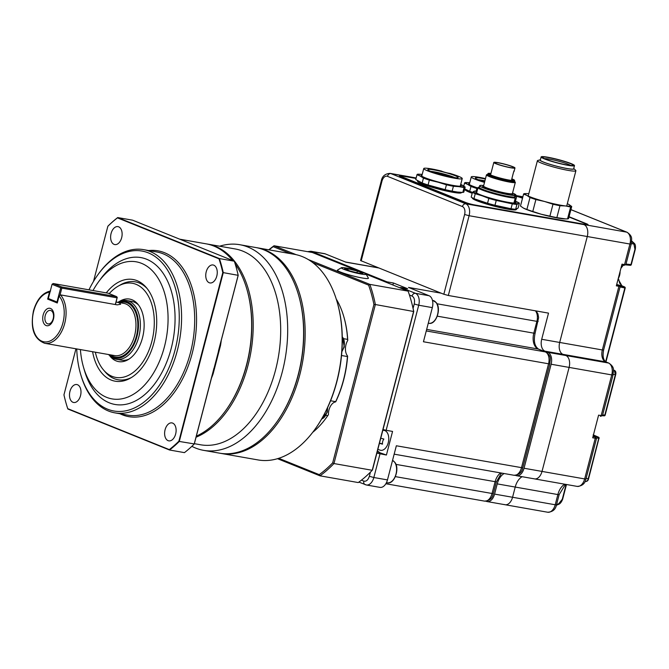 <?xml version="1.0" encoding="UTF-8"?>
<svg xmlns="http://www.w3.org/2000/svg" width="669" height="669" viewBox="0 0 669 669"><rect width="100%" height="100%" fill="white"/><g stroke="black" fill="none" stroke-linecap="round" stroke-linejoin="round"><path stroke-width="1" d="M462.421 206.562A3.312 2.584 112 0 1 465.825 203.819A9.943 6.13 100 0 1 469.094 215.719L448.322 295.481L443.831 294.251L464.604 214.49A6.631 4.089 -80 0 0 462.421 206.562L387.468 176.332A6.631 4.089 -80 0 0 381.966 181.165L381.322 180.781C382.216 176.148 385.143 173.672 390.102 173.38A9.943 6.13 100 0 1 390.872 173.597L465.825 203.819L584.004 224.625A9.943 6.13 100 0 1 587.273 236.525L559.685 342.453L587.273 236.525A9.943 6.13 -80 0 0 584.004 224.625L583.042 224.24L584.84 224.558A8.287 0.845 14.6 0 0 588.051 224.709A8.287 0.845 14.6 0 0 586.462 223.747L569.051 216.731M515.389 475.341L515.774 475.5A9.943 6.13 -80 0 0 516.543 475.718A9.943 6.13 -80 0 0 524.036 468.25L551.131 364.237A9.943 6.13 100 0 0 547.852 352.346L544.976 351.183L562.955 354.344L565.84 355.507L562.955 354.344A9.943 6.13 100 0 1 559.685 342.453L602.334 349.962L618.909 286.307L620.196 286.365L616.617 284.802M547.852 352.346L565.84 355.507A9.943 6.13 100 0 1 569.11 367.406L611.759 374.916A9.943 6.13 -80 0 0 608.489 363.016L605.604 361.854A9.943 6.13 100 0 1 602.334 349.962L603.614 350.021C602.46 356.142 603.262 360.123 606.014 361.971A3.312 2.584 112 0 0 605.604 361.854L562.955 354.344A9.943 6.13 100 0 1 559.685 342.453L541.698 339.283L548.513 313.125L448.322 295.481M533.762 478.661A9.943 6.13 -80 0 0 534.531 478.887A9.943 6.13 -80 0 0 542.015 471.419L569.11 367.406L542.015 471.419L584.664 478.929L595.259 438.245L592.692 437.794L598.596 415.14L601.163 415.591L611.759 374.916L613.047 374.974L602.451 415.658L603.99 415.817A0.995 0.644 95.6 0 0 604.107 415.842L602.443 415.683M485.928 501.19L486.321 501.34A9.943 6.13 -80 0 0 487.091 501.566A9.943 6.13 -80 0 0 494.575 494.098L497.234 483.888L515.222 487.057A14.91 9.199 100 0 1 522.113 476.696A14.91 9.199 100 0 0 515.222 487.057L512.563 497.268L515.222 487.057L557.871 494.567A14.91 9.199 100 0 1 564.761 484.205M504.301 504.51A9.943 6.13 -80 0 0 505.07 504.727A9.943 6.13 -80 0 0 512.563 497.268L555.211 504.769L557.871 494.567L559.15 494.625L556.491 504.836L555.211 504.769A9.943 6.13 -80 0 1 547.719 512.237L505.07 504.727A9.943 6.13 -80 0 0 512.563 497.268L494.575 494.098M443.831 294.251L360.549 260.542L381.322 180.781M402.562 176.114L402.621 175.88A8.287 0.845 14.6 0 0 399.41 175.73A8.287 0.845 14.6 0 0 401.007 176.691L464.428 202.264A8.287 0.845 14.6 0 0 475.651 205.333L626.652 232.135L570.9 209.656M402.621 175.88L416.085 178.255M497.234 483.888A14.91 9.199 100 0 1 504.133 473.535M544.976 351.183A9.943 6.13 100 0 1 541.698 339.283M400.974 176.298A8.287 0.845 14.6 0 0 399.962 176.215M621.158 267.357L622.99 265.217M618.022 285.37L624.511 286.917L621.894 285.797L618.449 279.625M602.652 414.88L604.818 415.098L615.338 374.715L614.401 370.4A0.995 0.853 -66.4 0 1 614.51 370.442L614.51 370.442A0.995 0.853 -66.4 0 1 614.836 370.71M592.977 436.715L595.385 436.832L593.219 435.778M594.172 436.163L594.733 436.28A0.995 0.661 103.4 0 1 595.076 436.69M585.484 481.429C586.654 481.722 587.574 480.827 588.243 478.728L598.755 438.354L596.556 437.827M558.18 504.426A0.995 0.535 -112.3 0 0 558.431 504.426A0.995 0.535 -112.3 0 0 558.674 503.749L562.286 499.266L566.141 484.448M626 264.071L630.967 264.556L634.948 249.278L633.919 244.043L631.636 241.442M516.543 475.718L534.531 478.887A9.943 6.13 -80 0 0 542.015 471.419L524.036 468.25M606.014 361.971L608.899 363.133A3.312 2.584 112 0 0 608.489 363.016L565.84 355.507A9.943 6.13 100 0 1 569.11 367.406L551.131 364.237M464.604 214.49L469.094 215.719L629.922 244.034L624.562 264.615L621.994 264.163L616.341 285.855L618.909 286.307M522.564 197.991A8.287 0.845 14.6 0 0 515.69 195.942M587.34 224.859A8.287 0.845 14.6 0 0 586.412 224.441M631.653 240.965L633.819 242.964A0.995 0.627 -45.7 0 1 633.944 243.048L631.653 240.932M594.733 436.28L598.429 437.166A0.995 0.853 -66.3 0 1 598.546 437.2L593.269 434.9M613.189 374.356L615.681 374.732C616.199 372.558 615.806 371.128 614.51 370.442L614.201 370.3A0.995 0.995 0 0 0 614.042 370.25L613.431 370.166M631.327 243.608L633.919 244.043A0.995 0.627 -44.6 0 0 633.978 243.073A0.995 0.627 -45.7 0 1 633.869 243.984M605.646 361.778L624.838 288.105A0.995 0.661 103.4 0 0 624.511 286.917A0.995 0.836 -66.9 0 1 624.612 286.951L621.994 285.83A0.995 0.828 -67 0 1 622.086 285.88M593.16 434.867L598.429 437.166A0.995 0.661 103.4 0 1 598.755 438.354L599.106 438.362A0.995 0.995 0 0 0 598.546 437.2M605.161 415.106L604.818 415.098A0.995 0.644 95.6 0 1 604.107 415.842A0.995 0.995 0 0 0 605.161 415.106L615.681 374.732M625.774 264.874L630.257 265.309A0.995 0.995 0 0 0 631.319 264.573L630.967 264.556A0.995 0.644 95.6 0 1 630.257 265.309L630.257 265.309A0.995 0.644 95.6 0 1 630.148 265.284L625.783 264.857M515.648 196.109A6.631 0.677 14.6 0 1 521.753 197.949L522.489 198.25M568.985 216.999L585.174 223.521A6.631 0.677 14.6 0 1 586.454 224.291L586.32 224.784M416.026 178.464L403.583 176.273A6.631 0.677 14.6 0 0 401.015 176.148A6.631 0.677 14.6 0 0 402.286 176.917L465.708 202.49A6.631 0.677 14.6 0 0 474.689 204.948L583.878 224.174A6.631 0.677 14.6 0 0 586.454 224.291M458.006 177.67A15.671 1.597 -165.4 0 1 442.485 175.086A15.671 1.597 -165.4 0 1 427.859 169.792A15.671 1.597 -165.4 0 1 427.968 169.458A15.671 1.597 -165.4 0 1 445.052 172.451A15.671 1.597 -165.4 0 1 458.039 177.653A15.671 1.597 -165.4 0 1 458.006 177.67M462.045 178.765A19.886 2.032 14.6 0 0 462.237 178.573A19.886 2.032 14.6 0 0 449.886 173.38A4.967 0.51 -165.4 0 1 445.303 172.41A4.967 0.51 -165.4 0 1 441.456 171.072A19.886 2.032 14.6 0 0 423.937 168.354A19.886 2.032 14.6 0 0 423.745 168.546A19.886 2.032 14.6 0 0 441.356 175.228A19.886 2.032 14.6 0 0 462.045 178.765M434.607 172.778A8.781 0.895 -165.4 0 1 441.849 174.049L445.663 175.086A8.781 0.895 -165.4 0 1 450.689 176.967M445.412 175.579L440.628 174.3L445.412 175.579M430.752 171.381A14.016 1.43 -165.4 0 1 442.937 173.773A14.016 1.43 -165.4 0 1 454.736 177.636M436.397 173.355L439.408 174.249M443.631 175.337L442.544 175.061M444.475 175.512L441.774 174.826M442.426 175.027L443.965 175.412M460.213 186.166A19.886 2.032 14.6 0 0 460.289 186.049L462.237 178.573M460.556 185.02A20.714 2.116 -165.4 0 1 460.79 186.082A20.714 2.116 -165.4 0 1 438.304 182.01A20.714 2.116 -165.4 0 1 421.345 175.805A20.714 2.116 -165.4 0 1 422.064 174.994M461.719 192.388L461.326 192.789A22.629 2.308 -165.4 0 1 461.184 192.889A22.629 2.308 -165.4 0 1 438.295 189.034A22.629 2.308 -165.4 0 1 417.607 181.399L417.406 180.68M417.03 174.701L420.308 176.114A23.198 2.367 14.6 0 1 422.223 174.383L418.1 174.166A24.853 2.542 14.6 0 0 417.272 174.35A24.853 2.542 14.6 0 0 417.038 174.592A24.853 2.542 14.6 0 0 417.03 174.701L415.758 179.56L422.181 182.963A24.853 2.542 14.6 0 0 428.068 184.987L445.169 189.653A24.853 2.542 14.6 0 0 452.127 191.15L457.655 192.095A23.198 2.367 -165.4 0 1 457.395 192.062L462.814 192.421A24.853 2.542 14.6 0 0 463.642 192.229A24.853 2.542 14.6 0 0 463.876 191.986L465.147 187.128A24.853 2.542 14.6 0 0 465.147 187.027L460.715 184.41A23.198 2.367 14.6 0 1 462.011 185.045A23.198 2.367 14.6 0 1 458.809 186.643L464.077 187.554A24.853 2.542 14.6 0 0 465.147 187.128M417.038 174.592L415.767 179.459A24.853 2.542 14.6 0 0 415.758 179.56M457.395 192.062A23.198 2.367 -165.4 0 1 436.548 187.604A23.198 2.367 -165.4 0 1 421.144 182.587L420.734 182.411M464.077 187.554L462.814 192.421M453.398 186.283L458.809 186.643A23.198 2.367 14.6 0 1 437.961 182.177L446.432 184.795A24.853 2.542 14.6 0 0 453.398 186.283L452.127 191.15M445.169 189.653L446.432 184.795M429.331 180.12L437.961 182.177A23.198 2.367 14.6 0 1 420.308 176.114L423.444 178.096A24.853 2.542 14.6 0 0 429.331 180.12L428.068 184.987M423.444 178.096L422.181 182.963M484.624 181.935A15.671 1.597 -165.4 0 1 475.391 178.155A15.671 1.597 -165.4 0 1 475.5 177.829A15.671 1.597 -165.4 0 1 485.376 179.049M485.485 178.606A19.886 2.032 14.6 0 0 471.469 176.725A19.886 2.032 14.6 0 0 471.277 176.917A19.886 2.032 14.6 0 0 484.507 182.378M478.276 179.752A14.016 1.43 -165.4 0 1 484.908 180.822M482.14 181.148A8.781 0.895 -165.4 0 1 484.757 181.424M483.93 181.725L484.64 181.859M477.9 188.014A20.714 2.116 -165.4 0 1 468.877 184.176A20.714 2.116 -165.4 0 1 469.596 183.365M464.554 183.063L467.84 184.485A23.198 2.367 14.6 0 1 469.755 182.754L465.624 182.537A24.853 2.542 14.6 0 0 464.804 182.721A24.853 2.542 14.6 0 0 464.562 182.963A24.853 2.542 14.6 0 0 464.554 183.063L463.776 186.074M464.687 188.884L469.705 191.326A24.853 2.542 14.6 0 0 472.448 192.312M472.431 192.379A23.198 2.367 -165.4 0 1 468.676 190.949L468.267 190.782M476.177 191.133L476.863 188.491L477.733 188.675M477.825 188.29A23.198 2.367 14.6 0 1 467.84 184.485L470.976 186.467A24.853 2.542 14.6 0 0 476.863 188.491M470.976 186.467L469.705 191.326M472.197 193.266A22.629 2.308 -165.4 0 1 465.139 189.77L464.938 189.051M512.421 193.767L512.747 194.495C510.815 196.109 479.288 187.496 482.901 186.342L483.453 186.216M514.871 168.078A10.938 1.121 -165.4 0 1 503.489 166.129A10.938 1.121 -165.4 0 1 493.806 162.458A10.938 1.121 -165.4 0 1 493.906 162.35A10.938 1.121 -165.4 0 1 505.287 164.298A10.938 1.121 -165.4 0 1 514.971 167.969A10.938 1.121 -165.4 0 1 514.871 168.078M513.491 172.368L511.417 180.396L513.566 172.167M494.859 162.609A9.943 1.012 -165.4 0 1 505.204 164.382A9.943 1.012 -165.4 0 1 514.009 167.718A9.943 1.012 -165.4 0 1 513.917 167.819A9.943 1.012 -165.4 0 1 503.573 166.046A9.943 1.012 -165.4 0 1 494.767 162.709A9.943 1.012 -165.4 0 1 494.859 162.609M489.215 174.174A12.427 1.271 -165.4 0 1 489.323 174.082A12.427 1.271 -165.4 0 1 490.795 173.999M511.969 179.509A12.427 1.271 -165.4 0 1 513.265 180.438M512.069 179.125A12.761 1.305 -165.4 0 1 513.566 180.346A12.761 1.305 -165.4 0 1 513.541 180.362A12.761 1.305 -165.4 0 1 500.897 178.255A12.761 1.305 -165.4 0 1 488.997 173.948A12.761 1.305 -165.4 0 1 489.089 173.681A12.761 1.305 -165.4 0 1 490.895 173.614M490.946 173.438A13.781 1.405 14.6 0 0 488.111 173.413A13.781 1.405 14.6 0 0 487.977 173.547L487.734 174.5A13.781 1.405 14.6 0 0 499.935 179.133A13.781 1.405 14.6 0 0 514.269 181.583A13.781 1.405 14.6 0 0 514.402 181.45L514.645 180.496A13.781 1.405 14.6 0 0 512.111 178.949M487.977 173.547A13.781 1.405 14.6 0 0 500.186 178.18A13.781 1.405 14.6 0 0 514.52 180.63A13.781 1.405 14.6 0 0 514.645 180.496M487.743 174.458A13.79 1.405 14.6 0 0 499.701 179.075A13.79 1.405 14.6 0 0 514.277 181.583A13.79 1.405 14.6 0 0 514.411 181.399M487.76 174.375L486.764 174.642A14.91 1.522 14.6 0 0 486.614 174.701A14.91 1.522 14.6 0 0 486.472 174.843A14.91 1.522 14.6 0 0 499.676 179.852A14.91 1.522 14.6 0 0 515.189 182.512A14.91 1.522 14.6 0 0 515.331 182.361A14.91 1.522 14.6 0 0 515.172 182.043L514.436 181.324M513.917 203.033L515.222 197.999L514.545 197.096A4.967 0.51 -165.4 0 1 514.511 197.079L514.921 195.49A4.967 0.51 -165.4 0 1 513.817 194.855A4.967 0.51 -165.4 0 1 513.859 194.804A4.967 0.51 -165.4 0 1 515.941 194.98A18.749 1.915 14.6 0 0 512.546 193.057M483.687 185.539A18.749 1.915 14.6 0 0 479.865 185.514A18.749 1.915 14.6 0 0 479.681 185.698A18.749 1.915 14.6 0 0 494.508 191.51A18.749 1.915 14.6 0 0 514.921 195.49M515.941 194.98L515.531 196.577A4.967 0.51 -165.4 0 1 515.573 196.586L516.443 197.397L515.063 202.674L514.093 203A18.991 1.94 -165.4 0 1 514.11 203.042M479.322 187.094L478.402 187.337A19.886 2.032 14.6 0 0 478.193 187.412A19.886 2.032 14.6 0 0 478.009 187.604A19.886 2.032 14.6 0 0 493.496 193.709A19.886 2.032 14.6 0 0 515.222 197.999M514.971 167.969L514.043 171.532M479.681 185.698L479.272 187.287A18.749 1.915 14.6 0 0 494.09 193.107A18.749 1.915 14.6 0 0 514.511 197.079M479.305 187.153A18.799 1.923 14.6 0 0 493.421 192.923A18.799 1.923 14.6 0 0 514.545 197.096M516.443 197.397A19.886 2.032 14.6 0 0 516.276 197.204L515.548 196.494M515.289 201.812A20.714 2.116 -165.4 0 1 515.841 202.866A20.714 2.116 -165.4 0 1 515.623 202.941A20.714 2.116 -165.4 0 1 495.461 199.487A20.714 2.116 -165.4 0 1 476.177 192.664A20.714 2.116 -165.4 0 1 476.152 192.011A20.714 2.116 -165.4 0 1 476.897 191.852M516.903 208.887L516.159 209.648A22.629 2.308 -165.4 0 1 516.016 209.748A22.629 2.308 -165.4 0 1 493.128 205.893A22.629 2.308 -165.4 0 1 472.439 198.258L472.314 197.798M477.056 191.242A23.198 2.367 14.6 0 0 473.769 191.367A23.198 2.367 14.6 0 0 482.106 195.783L488.822 198.4A24.853 2.542 14.6 0 0 496.239 200.424L512.287 203.861A24.853 2.542 14.6 0 0 516.92 204.413L519.387 203.184L518.115 208.042L515.657 209.272A24.853 2.542 -165.4 0 1 513.842 209.104L512.487 208.954A23.198 2.367 -165.4 0 1 502.921 207.281A23.198 2.367 -165.4 0 1 480.693 201.21A23.198 2.367 -165.4 0 1 475.977 199.446L473.978 198.593A24.853 2.542 -165.4 0 1 471.193 197.121L472.465 192.262A24.853 2.542 14.6 0 0 475.241 193.734L482.106 195.783A23.198 2.367 14.6 0 0 504.334 201.862A23.198 2.367 14.6 0 0 518.224 203.51A23.198 2.367 14.6 0 0 515.439 201.227M513.842 209.104A24.853 2.542 -165.4 0 1 511.016 208.72L494.976 205.283A24.853 2.542 -165.4 0 1 487.559 203.259L475.107 199.078M477.064 191.234L476.738 191.192A24.853 2.542 14.6 0 0 474.923 191.033L472.465 192.262M519.387 203.184A24.853 2.542 14.6 0 0 516.602 201.703L515.448 201.21M473.978 198.593L475.241 193.734M487.559 203.259L488.822 198.4M494.976 205.283L496.239 200.424M511.016 208.72L512.287 203.861M515.657 209.272L516.92 204.413M573.751 168.463A17.586 1.798 -165.4 0 1 573.81 168.521L575.674 170.319A19.886 2.032 -165.4 0 1 575.892 170.754A19.886 2.032 -165.4 0 1 575.7 170.946A19.886 2.032 -165.4 0 1 555.019 167.409A19.886 2.032 -165.4 0 1 537.408 160.727A19.886 2.032 -165.4 0 1 537.592 160.535A19.886 2.032 -165.4 0 1 537.801 160.46L540.309 159.791A17.586 1.798 -165.4 0 1 540.393 159.774M573.81 168.521A17.586 1.798 -165.4 0 1 573.835 169.073A17.586 1.798 -165.4 0 1 554.551 165.678A17.586 1.798 -165.4 0 1 540.126 159.858A17.586 1.798 -165.4 0 1 540.309 159.791M574.328 165.787A17.235 1.756 -165.4 0 1 556.399 162.718A17.235 1.756 -165.4 0 1 541.137 156.931A17.235 1.756 -165.4 0 1 541.296 156.763A17.235 1.756 -165.4 0 1 559.225 159.824A17.235 1.756 -165.4 0 1 574.487 165.619A17.235 1.756 -165.4 0 1 574.328 165.787M574.487 165.619L573.659 168.805A17.235 1.756 -165.4 0 1 573.492 168.973A17.235 1.756 -165.4 0 1 555.563 165.912A17.235 1.756 -165.4 0 1 540.301 160.117L541.137 156.931M542.726 157.148A15.747 1.606 -165.4 0 1 559.986 160.192A15.747 1.606 -165.4 0 1 572.898 165.394A15.747 1.606 -165.4 0 1 572.731 165.452A15.747 1.606 -165.4 0 1 557.402 162.826A15.747 1.606 -165.4 0 1 542.751 157.641A15.747 1.606 -165.4 0 1 542.726 157.148M570.598 165.469A13.756 1.405 14.6 0 0 557.879 161.02A13.756 1.405 14.6 0 0 544.608 158.704M528.819 193.684A23.198 2.367 14.6 0 0 527.247 193.6A23.198 2.367 14.6 0 0 526.904 195.415A23.198 2.367 14.6 0 0 544.549 201.478A23.198 2.367 14.6 0 0 565.405 205.935L570.632 207.005A24.853 2.542 14.6 0 0 571.702 206.57L568.6 218.479A24.853 2.542 -165.4 0 1 567.538 218.905L564.937 218.922A23.198 2.367 -165.4 0 1 562.077 218.696A23.198 2.367 -165.4 0 1 552.77 217.057A23.198 2.367 -165.4 0 1 541.229 214.239A23.198 2.367 -165.4 0 1 523.576 208.176A23.198 2.367 -165.4 0 1 523.467 208.118A23.198 2.367 -165.4 0 1 523.384 208.067M565.631 218.93L556.851 217.634A24.853 2.542 -165.4 0 1 553.48 216.948A24.853 2.542 -165.4 0 1 549.893 216.146L541.229 214.239L532.792 211.471A24.853 2.542 -165.4 0 1 526.896 209.447L523.459 208.118M527.247 193.6L524.655 193.609A24.853 2.542 14.6 0 0 523.593 194.043A24.853 2.542 14.6 0 0 523.584 194.144L526.904 195.415L529.999 197.547A24.853 2.542 14.6 0 0 535.886 199.563L544.549 201.478L552.987 204.237A24.853 2.542 14.6 0 0 559.953 205.726L565.405 205.935A23.198 2.367 14.6 0 0 568.725 204.405A23.198 2.367 14.6 0 0 568.608 204.338A23.198 2.367 14.6 0 0 567.304 203.71M523.576 208.176L520.482 206.052A24.853 2.542 -165.4 0 1 520.49 205.943L523.593 194.043M571.702 206.57A24.853 2.542 14.6 0 0 571.702 206.47L568.725 204.405M556.851 217.634L559.953 205.726M552.987 204.237L549.893 216.146M570.632 207.005L567.538 218.905M532.792 211.471L535.886 199.563M520.482 206.052L523.584 194.144M529.999 197.547L526.896 209.447M394.158 454.167L513.976 475.266A9.943 6.13 -80 0 0 521.469 467.798L548.555 363.785L423.444 341.759L432.333 307.623A9.943 6.13 -80 0 0 429.063 295.723L408.5 287.427L441.18 293.189M432.333 307.623L418.719 305.223L386.138 430.292L392.561 431.421L386.414 455.029L376.864 453.139M379.992 453.9L373.837 477.515L387.46 479.907L396.349 445.771L522.748 467.857C521.862 472.498 518.935 474.965 513.976 475.266M378.529 267.918L345.848 262.164L325.285 253.877A9.943 6.13 -80 0 0 324.515 253.651L310.893 251.26A9.943 6.13 100 0 1 311.662 251.477L387 281.858L393.422 282.987L407.647 288.724L401.224 287.595A3.312 2.584 112 0 0 399.836 287.787M387.46 479.907A9.943 6.13 100 0 1 379.967 487.375L366.353 484.983A9.943 6.13 100 0 0 373.837 477.515L369.347 476.286C368.101 480.033 366.269 481.647 363.844 481.111L361.444 480.15M386.414 455.029L377.216 451.801M377.45 450.906A12.259 7.568 -80 0 0 379.298 452.169M382.827 430.259L384.131 430.401A10.11 6.238 100 0 1 388.237 442.727A10.11 6.238 100 0 1 380.628 450.312L377.843 449.392M386.138 430.292L383.011 429.531M393.422 282.987L392.904 284.994M387 281.858A3.312 2.584 112 0 0 385.612 282.059M380.753 438.22L383.855 439.04A5.787 4.516 112 0 0 382.526 444.149L379.423 443.321M382.517 444.082L380.87 443.422A2.316 1.43 -80 0 0 380.686 443.371A2.316 1.43 -80 0 0 380.502 443.355M50.443 291.032L49.473 292.169L47.666 299.11L57.275 302.99L59.081 296.041L60.461 294.878A26.517 16.357 100 0 1 64.717 323.386A26.517 16.357 100 0 1 44.739 343.297C33.918 339.124 30.155 328.345 33.45 310.96C36.828 299.369 42.54 292.713 50.601 290.998M53.453 319.08A8.873 5.477 100 0 1 46.086 325.544A8.873 5.477 100 0 1 43.167 314.932A8.873 5.477 100 0 1 50.535 308.459A8.873 5.477 100 0 1 53.453 319.08M45.241 315.559A6.849 4.223 -80 0 0 48.026 323.913A6.849 4.223 -80 0 0 53.186 318.762A6.849 4.223 -80 0 0 50.401 310.416A6.849 4.223 -80 0 0 45.241 315.559M337.143 302.012L337.335 302.672A103.411 63.789 100 0 1 336.925 381.439A103.411 63.789 100 0 1 315.057 429.189L314.656 429.741A104.397 64.4 -80 0 0 336.733 381.539A104.397 64.4 -80 0 0 337.143 302.012A104.397 64.4 -80 0 0 294.293 254.304L257.297 247.789A104.397 64.4 100 0 1 299.737 375.025A104.397 64.4 100 0 1 221.096 453.431A104.397 64.4 100 0 1 220.327 453.289M108.704 354.562A28.876 17.812 -80 0 0 136.986 336.423A28.876 17.812 -80 0 0 134.812 308.844A28.876 17.812 -80 0 0 117.903 302.338M117.828 302.321L117.945 302.254A29.829 18.398 100 0 1 126.7 300.515A29.829 18.398 100 0 1 138.826 336.867A29.829 18.398 100 0 1 116.356 359.27A29.829 18.398 100 0 1 108.721 354.645L108.629 354.545M76.734 348.934A81.2 50.091 -80 0 0 80.548 373.887A81.2 50.091 -80 0 0 127.545 410.415A81.2 50.091 -80 0 0 175.044 350.012A81.2 50.091 -80 0 0 160.142 260.759A81.2 50.091 -80 0 0 98.042 274.549A81.2 50.091 -80 0 0 88.969 289.836M98.042 274.549L98.711 273.621A82.856 51.112 100 0 1 143.609 249.646A82.856 51.112 100 0 1 177.285 350.631A82.856 51.112 100 0 1 114.876 412.857A82.856 51.112 100 0 1 80.865 374.991L80.548 373.887M206.219 271.831A9.115 5.62 -80 0 0 209.924 282.937A9.115 5.62 -80 0 0 216.789 276.088A9.115 5.62 -80 0 0 213.085 264.983A9.115 5.62 -80 0 0 206.219 271.831M165.084 429.749A9.115 5.62 -80 0 0 168.789 440.854A9.115 5.62 -80 0 0 175.654 434.014A9.115 5.62 -80 0 0 171.95 422.908A9.115 5.62 -80 0 0 165.084 429.749M69.952 391.39A9.115 5.62 -80 0 0 73.657 402.495A9.115 5.62 -80 0 0 80.523 395.655A9.115 5.62 -80 0 0 76.818 384.541A9.115 5.62 -80 0 0 69.952 391.39M111.087 233.464A9.115 5.62 -80 0 0 114.792 244.578A9.115 5.62 -80 0 0 121.658 237.729A9.115 5.62 -80 0 0 117.953 226.624A9.115 5.62 -80 0 0 111.087 233.464M363.677 272.793A12.803 1.305 -165.4 0 1 366.11 274.131A12.803 1.305 -165.4 0 1 358.082 273.429A12.803 1.305 -165.4 0 1 343.816 269.298A12.803 1.305 -165.4 0 1 341.449 267.709A12.803 1.305 -165.4 0 1 350.581 268.93A12.803 1.305 -165.4 0 1 363.677 272.793M366.11 274.131L368.385 278.103A16.023 1.639 -165.4 0 1 358.341 277.217A16.023 1.639 -165.4 0 1 340.496 272.057A16.023 1.639 -165.4 0 1 337.527 270.067L341.449 267.709M336.448 299.695L336.683 299.737A82.856 51.112 100 0 1 343.833 316.78L344.025 317.441A81.861 50.501 100 0 1 347.771 340.387A10.771 6.648 -80 0 0 345.99 344.627A10.771 6.648 -80 0 0 347.621 356.092A81.861 50.501 100 0 1 343.699 379.8A81.861 50.501 100 0 1 335.696 401.852A10.771 6.648 -80 0 0 328.972 409.946A10.771 6.648 -80 0 0 328.42 414.68L327.718 415.683A82.856 51.112 100 0 1 325.987 418.15A82.856 51.112 100 0 1 312.716 432.325M326.004 415.374L327.718 415.683M347.621 356.092L347.42 356.544A82.856 51.112 100 0 1 343.506 379.892A82.856 51.112 100 0 1 335.671 401.659L330.57 400.764M341.533 355.507L347.42 356.544M256.528 247.664A104.397 64.4 100 0 1 257.297 247.789M219.633 246.209A104.397 64.4 100 0 1 239.828 244.72L255.759 247.522A104.397 64.4 100 0 1 298.608 295.23L298.8 295.89A103.411 63.789 100 0 1 298.391 374.657A103.411 63.789 100 0 1 276.523 422.398L276.121 422.959A104.397 64.4 100 0 1 219.549 453.164L203.627 450.354A104.397 64.4 100 0 1 191.852 446.332M298.608 295.23A104.397 64.4 100 0 1 298.198 374.757A104.397 64.4 100 0 1 276.121 422.959M239.828 244.72A104.397 64.4 100 0 1 282.268 371.947A104.397 64.4 100 0 1 203.627 450.354M206.855 243.968A99.43 61.331 100 0 1 207.624 244.093L235.112 248.935A99.43 61.331 100 0 1 242.805 251.143A99.43 61.331 100 0 1 275.528 370.108A99.43 61.331 100 0 1 200.633 444.785L194.353 443.672M207.624 244.093A99.43 61.331 100 0 1 215.318 246.301A99.43 61.331 100 0 1 248.04 365.266A99.43 61.331 100 0 1 196.042 437.208M235.179 263.912A99.43 61.331 100 0 1 246.894 289.259L247.078 289.92A98.435 60.72 100 0 1 246.694 364.898A98.435 60.72 100 0 1 225.879 410.348L225.47 410.9A99.43 61.331 100 0 1 196.31 436.163M179.735 239.184L206.085 243.825A99.43 61.331 100 0 1 213.779 246.033A99.43 61.331 100 0 1 232.62 260.517M246.894 289.259A99.43 61.331 100 0 1 246.501 364.998A99.43 61.331 100 0 1 225.47 410.9M181.901 240.02L186.317 241.827M235.956 266.538A132.245 81.576 100 0 1 235.99 266.647A132.245 81.576 100 0 1 238.206 275.335L220.812 342.11L220.042 345.313L220.511 345.522L213.143 373.787L212.6 373.871L220.051 345.221M93.008 290.547A69.601 42.933 100 0 1 98.46 281.942A69.601 42.933 100 0 1 151.687 270.117A69.601 42.933 100 0 1 164.457 346.626A69.601 42.933 100 0 1 123.748 398.398A69.601 42.933 100 0 1 83.466 367.089A69.601 42.933 100 0 1 80.405 349.578M98.46 281.942L100.484 279.157A74.568 46.002 100 0 1 157.508 266.496A74.568 46.002 100 0 1 171.197 348.465A74.568 46.002 100 0 1 127.578 403.934A74.568 46.002 100 0 1 84.419 370.392L83.466 367.089M106.262 292.88A51.63 31.844 100 0 1 146.277 287.503A51.63 31.844 100 0 1 154.037 342.419A51.63 31.844 100 0 1 130.313 378.186A51.63 31.844 100 0 1 92.59 351.718M131.484 377.492A49.715 30.665 100 0 1 105.317 372.056L103.57 370.016A47.8 29.486 100 0 1 95.341 352.203M109.239 293.649A47.8 29.486 100 0 1 118.354 286.056A47.8 29.486 100 0 1 147.64 294.87A47.8 29.486 100 0 1 151.821 341.524A47.8 29.486 100 0 1 103.57 370.016M118.354 286.056L120.688 284.735A49.715 30.665 100 0 1 147.147 288.565M119.107 301.66A31.744 19.577 100 0 1 132.061 299.787A31.744 19.577 100 0 1 137.73 304.002A31.744 19.577 100 0 1 143.383 333.739A31.744 19.577 100 0 1 127.921 359.763A31.744 19.577 100 0 1 116.138 360.9A31.744 19.577 100 0 1 109.607 355.607M126.7 300.515L131.843 301.426A29.829 18.398 100 0 1 134.151 302.087A29.829 18.398 100 0 1 138.6 305.089M44.739 343.297L114.625 355.599A26.517 16.357 -80 0 0 134.594 335.687A26.517 16.357 -80 0 0 123.815 303.375L116.557 302.095L119.191 302.789L120.654 304.228L117.234 304.872L60.461 294.878M115.444 304.554L117.242 297.396L117.058 297.83L61.824 288.105L61.364 287.553L60.695 287.795L56.999 301.995L48.352 298.508L52.048 284.308L53.169 283.531L61.623 286.942L116.598 296.618L108.144 293.206L53.169 283.531M60.695 287.795L52.048 284.308M117.058 297.83L115.311 304.537M57.342 302.714L56.999 301.995L57.492 302.129M61.824 288.105L60.051 294.904M278.739 458.315L319.23 474.639L319.966 475.818L358.241 482.558A129.259 79.736 -80 0 0 372.232 470.29L413.651 311.269A129.259 79.736 -80 0 0 410.749 299.294L410.933 299.955A128.264 79.118 100 0 1 413.751 311.52L372.516 469.847L372.232 470.29L333.948 463.55A129.259 79.736 100 0 1 319.966 475.818L277.501 458.691M413.751 311.52L375.368 304.529L333.948 463.55L332.694 462.831L373.929 304.512A128.264 79.118 -80 0 0 368.602 285.128L312.783 262.616M410.749 299.294A129.259 79.736 -80 0 0 408.107 291.124L369.832 284.384A129.259 79.736 100 0 1 375.368 304.529L373.929 304.512M408.107 291.124L366.152 274.206M357.589 270.753L312.323 252.497L274.039 245.757L296.166 254.68M308.317 259.58L369.832 284.384L368.602 285.128M268.804 249.821A129.259 79.736 100 0 1 274.039 245.757L273.228 246.669A128.264 79.118 -80 0 0 269.072 249.863M290.53 253.643L273.228 246.669M319.23 474.639A128.264 79.118 -80 0 0 332.694 462.831M328.42 414.68A81.861 50.501 100 0 1 326.388 417.59L325.987 418.15M359.295 273.287L350.096 271.037L344.552 268.796L348.198 268.813L357.397 271.062L362.941 273.295L359.295 273.287M347.771 340.387L347.596 339.392L343.749 338.706M343.833 316.78A82.856 51.112 100 0 1 347.596 339.392M357.397 271.062L356.962 272.718M348.198 268.813L347.855 270.134M221.096 453.431L258.092 459.946A104.397 64.4 -80 0 0 314.656 429.741M238.206 275.335L223.27 272.626L179.292 441.448L194.294 443.923L212.566 373.954M132.613 220.185L117.711 217.567L219.407 258.577L234.309 261.194L132.613 220.185M214.506 368.092L213.971 368.167L194.194 444.074A132.571 81.777 -80 0 1 184.443 452.629L169.541 450.003L67.845 408.993A132.571 81.777 100 0 1 66.231 403.767A132.571 81.777 100 0 1 66.198 403.658M235.99 266.647L235.923 266.429A132.571 81.777 -80 0 1 238.172 275.243L218.412 351.116M107.86 226.273L107.96 226.122A132.571 81.777 100 0 1 117.711 217.567L117.443 217.868A132.245 81.576 -80 0 0 107.86 226.273L93.493 281.423M218.997 258.819L219.407 258.577A132.571 81.777 100 0 1 223.27 272.626L222.794 272.618A132.245 81.576 -80 0 0 218.997 258.819L117.443 217.868M235.923 266.429A132.571 81.777 -80 0 0 234.309 261.194M178.874 441.206L179.292 441.448A132.571 81.777 100 0 1 169.541 450.003L169.299 449.61A132.245 81.576 -80 0 0 178.874 441.206L222.794 272.618M75.948 348.792L63.948 394.861A132.245 81.576 -80 0 0 66.164 403.549A132.245 81.576 -80 0 0 67.745 408.659L169.299 449.61M129.1 359.036A29.829 18.398 100 0 1 121.499 360.173L116.356 359.27M57.308 302.856L48.787 299.419L48.352 298.508M48.728 299.302L47.666 299.11M117.242 297.396L116.598 296.618M61.364 287.553L61.623 286.942M220.511 345.522L220.511 345.522A99.43 61.331 100 0 0 221.288 340.27M620.096 271.455A8.873 5.469 100 0 1 618.223 278.63M387.468 176.332A3.312 2.584 112 0 1 390.872 173.597L416.135 178.046M381.966 181.165L361.185 260.927M618.716 279.308L619.628 283.087L621.994 285.83A0.995 0.828 -67 0 0 621.894 285.797L616.693 284.526M625.047 288.021L620.046 286.959M585.049 481.437L585.81 481.521C587.282 481.396 588.21 480.467 588.586 478.736L586.111 478.377M556.549 504.618L558.674 503.749M629.922 244.034A9.943 6.13 -80 0 0 626.652 232.135A3.312 2.584 112 0 1 627.062 232.252C633.551 236.818 631.277 239.535 631.21 244.093L629.922 244.034M515.782 195.591L522.865 196.837M577.18 486.396A9.943 6.13 -80 0 0 584.664 478.929L585.952 478.987C585.057 483.628 582.139 486.095 577.18 486.396L534.531 478.887M585.952 478.987L596.547 438.304L595.259 438.245A0.995 0.61 100 0 0 594.933 437.058M601.163 415.591L602.451 415.658L600.411 416.344A0.995 0.61 100 0 0 601.163 415.591M625.85 264.673L623.817 265.359A0.995 0.61 100 0 0 624.562 264.615L625.85 264.673L631.21 244.093M598.981 438.279L588.586 478.736M596.547 438.304L594.423 436.439A0.995 0.778 -68 0 1 594.632 436.531M483.361 186.3L483.553 186.024A14.91 1.522 14.6 0 0 496.766 191.033A14.91 1.522 14.6 0 0 512.278 193.684A14.91 1.522 14.6 0 0 512.421 193.542L515.331 182.361M501.507 473.075L496.373 481.897L493.296 493.705C492.401 498.346 489.482 500.813 484.523 501.114A9.943 6.13 -80 0 0 492.008 493.647L495.085 481.839A13.255 8.179 100 0 1 500.721 472.933M496.373 481.897L395.948 464.386M536.07 310.934L537.909 313.82L538.62 317.616L535.1 333.221C533.452 341.056 534.615 346.358 538.587 349.143L545.695 352.011C552.193 356.577 549.91 359.286 549.843 363.852L548.555 363.785A9.943 6.13 -80 0 0 545.285 351.894L426.262 330.938M545.695 352.011A3.312 2.584 112 0 0 545.285 351.894L538.177 349.026L426.663 329.391M437.309 316.169L533.812 333.162L536.889 321.354L436.999 303.768M538.587 349.143A3.312 2.584 112 0 0 538.177 349.026A13.255 8.179 100 0 1 533.812 333.162L535.1 333.221M538.169 321.421L536.889 321.354A9.943 6.13 -80 0 0 535.426 310.817M325.285 253.877L311.662 251.477A3.312 2.584 -68 0 0 309.68 252.037M401.224 287.595L415.449 293.323L429.063 295.723M493.296 493.705L395.387 476.629M370.434 472.13L369.347 476.286M413.082 308.376L414.228 303.994L418.719 305.223A9.943 6.13 100 0 0 415.449 293.323A3.312 2.584 -68 0 0 412.045 296.066L409.436 295.012M365.583 484.757A3.312 2.584 -68 0 1 365.174 484.64A3.312 2.584 -68 0 1 363.844 481.111M414.228 303.994C414.989 300.047 414.262 297.404 412.045 296.066M119.684 302.647A27.839 17.177 100 0 1 136.392 336.181A27.839 17.177 100 0 1 110.494 354.871M148.694 250.549A84.185 51.931 100 0 1 192.187 353.424A84.185 51.931 100 0 1 119.96 413.751M114.876 412.857L127.971 415.165A82.856 51.112 -80 0 0 190.389 352.931A82.856 51.112 -80 0 0 156.705 251.954L143.609 249.646M49.473 292.169A25.188 15.538 -80 0 0 33.709 311.11A25.188 15.538 -80 0 0 41.996 341.249A25.188 15.538 -80 0 0 62.919 322.893A25.188 15.538 -80 0 0 59.081 296.041M341.892 351.2A9.115 5.62 -80 0 0 343.908 346.877A9.115 5.62 -80 0 0 342.26 336.892M321.73 418.936A9.115 5.62 -80 0 0 326.89 412.204A9.115 5.62 -80 0 0 327.358 408.157M213.143 373.787A99.43 61.331 100 0 1 211.32 378.554M432.835 300.423L436.313 302.689C441.716 308.961 435.82 325.251 428.812 323.269A11.599 7.158 -80 0 0 437.116 315.994A11.599 7.158 -80 0 0 436.079 302.564A11.599 7.158 -80 0 0 432.835 300.423L432.458 300.356M387.259 482.792A11.599 7.158 -80 0 0 395.563 475.517A11.599 7.158 -80 0 0 394.526 462.087A11.599 7.158 -80 0 0 392.544 460.372L394.76 462.22C400.162 468.492 394.267 484.774 387.259 482.792L386.456 482.65M617.796 280.278L620.681 269.189M390.102 173.38L416.16 177.962M487.091 501.566L505.07 504.727M515.807 195.507L522.882 196.753M565.481 484.331L559.15 494.625M556.491 504.836C555.605 509.469 552.678 511.944 547.719 512.237M620.196 286.365L603.614 350.021M608.899 363.133C615.388 367.699 613.113 370.417 613.047 374.974M570.908 209.614L627.062 232.252M556.374 505.271L558.431 504.426C560.062 503.908 561.467 502.193 562.629 499.275L566.476 484.507M633.944 243.048L634.003 243.106C635.341 244.018 635.767 246.083 635.299 249.286L631.319 264.573M605.947 361.946L625.181 288.113A0.995 0.995 0 0 0 624.612 286.951M620.907 268.344L623.215 265.259M401.015 176.148L400.882 176.641M423.745 168.546L421.796 176.031M471.277 176.917L469.329 184.393M464.562 182.963L463.759 186.066M493.806 162.458L490.561 174.91M483.553 186.024L486.472 174.843M476.629 192.881L478.009 187.604M513.508 172.385L514.026 170.737M537.408 160.727L528.201 196.05M575.892 170.754L566.693 206.069M378.152 267.767L345.472 262.014M484.523 501.114L385.862 483.746M366.353 484.983L358.877 482.098M307.497 251.653L310.893 251.26M549.843 363.852L522.748 467.857M342.26 336.758L344.292 346.902L341.859 351.677M327.668 407.48L327.275 412.221L321.689 419.003M428.285 323.177L428.812 323.269"/></g></svg>
